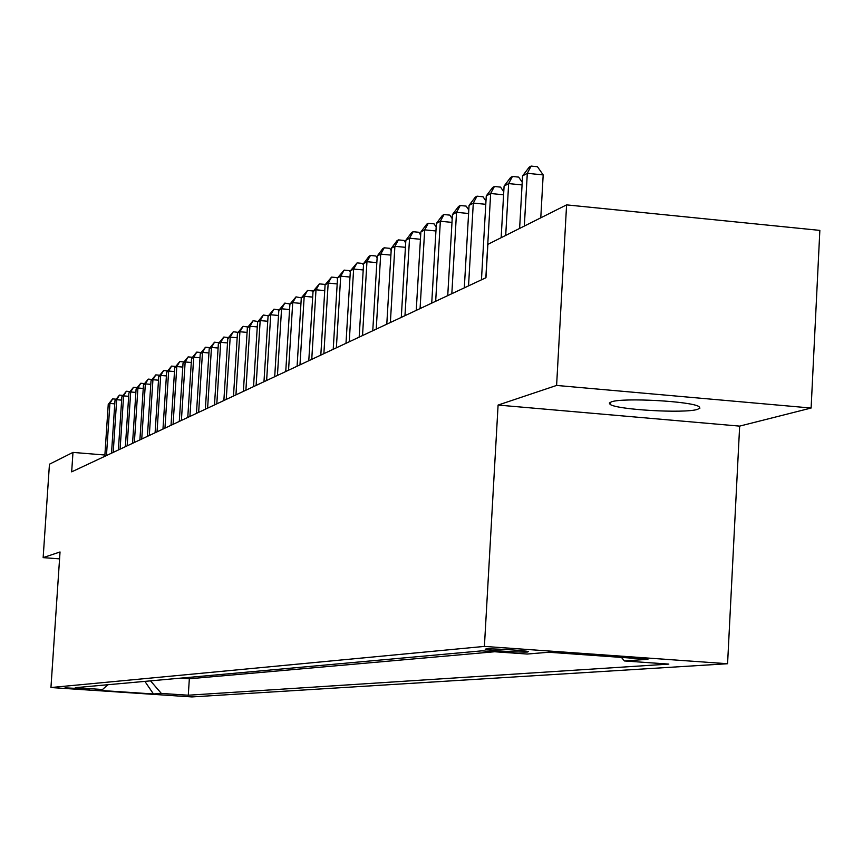 <?xml version="1.0" encoding="UTF-8"?>
<svg xmlns="http://www.w3.org/2000/svg" width="863" height="863" viewBox="0 0 863 863"><rect width="100%" height="100%" fill="white"/><g stroke="black" fill="none" stroke-linecap="round" stroke-linejoin="round"><path stroke-width="1.29" d="M611.489 401.824L609.354 402.999L610.065 404.337C616.419 409.72 684.456 413.657 697.444 409.386L699.936 408.123L699.03 406.656C692.018 401.252 622.978 397.455 611.489 401.824M485.815 648.998L485.243 649.375C487.681 650.475 522.331 652.601 527.746 651.986L528.361 651.597C525.783 650.486 490.874 648.361 485.815 648.998M811.112 408.037L556.603 385.437L498.091 405.06L739.656 426.117L811.112 408.037L819.85 230.389L566.592 204.876L487.865 244.358L485.955 277.713L71.672 471.856L72.977 452.406L49.45 464.208L43.15 557.627L59.569 558.857M739.656 426.117L727.574 663.733L191.92 696.926L50.949 687.531L484.402 646.409L727.574 663.733M89.105 689.408L65.016 687.854L89.137 688.998M150.529 680.864L161.349 693.431L188.285 695.222L668.825 664.1L624.434 660.95L647.951 659.3L548.76 652.245L527.142 654.046L481.91 650.842L75.275 687.682L102.524 689.505L107.897 684.726M161.349 693.431L153.474 693.981L95.318 690.098L102.524 689.505M180.345 678.167L189.342 678.771L494.639 651.748M556.603 385.437L566.592 204.876M498.091 405.06L484.402 646.409M50.949 687.531L60.032 551.964L43.15 557.627M104.887 455.017L72.977 452.406M189.342 678.771L188.285 695.222M624.434 660.95L621.457 657.423M144.876 681.382L153.474 693.981M114.768 403.852L109.914 403.442L106.462 455.545M108.242 404.359L112.643 398.889L109.914 403.442L108.242 404.359L104.801 456.333M112.643 398.889L116.052 399.181M121.64 400.13L116.678 399.709L113.215 452.385M114.973 400.648L119.439 395.103L116.678 399.709L114.973 400.648L111.51 453.183M119.439 395.103L122.924 395.405M128.684 396.322L123.603 395.89L120.108 449.159M121.856 396.851L126.386 391.241L123.603 395.89L121.856 396.851L118.371 449.979M126.386 391.241L129.946 391.543M135.879 392.428L130.691 391.985L127.152 445.858M128.9 392.967L133.495 387.293L130.691 391.985L128.9 392.967L125.383 446.689M133.495 387.293L137.131 387.606M143.247 388.447L137.929 387.983L134.369 442.471M136.106 388.997L140.766 383.248L137.929 387.983L136.106 388.997L132.546 443.323M140.766 383.248L144.477 383.571M150.788 384.369L145.351 383.895L141.748 439.019M143.474 384.93L148.199 379.105L145.351 383.895L143.474 384.93L139.892 439.893M148.199 379.105L151.996 379.44M158.501 380.195L152.934 379.72L149.31 435.481M151.014 380.766L155.815 374.876L152.934 379.72L151.014 380.766L147.4 436.365M155.815 374.876L159.698 375.211M166.408 375.934L160.701 375.437L157.044 431.856M158.738 376.516L163.603 370.54L160.701 375.437L158.738 376.516L155.092 432.762M163.603 370.54L167.584 370.885M174.499 371.554L168.652 371.047L164.962 428.134M166.645 372.158L171.586 366.095L168.652 371.047L166.645 372.158L162.967 429.073M171.586 366.095L175.653 366.451M182.794 367.077L176.807 366.559L173.075 424.337M174.747 367.692L179.763 361.554L176.807 366.559L174.747 367.692L171.025 425.297M179.763 361.554L183.927 361.921M191.295 362.492L185.157 361.953L181.392 420.443M183.042 363.107L188.134 356.894L185.157 361.953L183.042 363.107L179.288 421.424M188.134 356.894L192.406 357.271M200 357.789L193.711 357.228L189.914 416.441M191.554 358.425L196.721 352.115L193.711 357.228L191.554 358.425L187.767 417.455M196.721 352.115L201.09 352.503M208.943 352.967L202.481 352.395L198.652 412.352M200.27 353.614L205.513 347.217L202.481 352.395L200.27 353.614L196.451 413.388M205.513 347.217L209.979 347.649M218.102 348.026L211.478 347.433L207.616 408.145M209.213 348.684L214.542 342.201L211.478 347.433L209.213 348.684L205.351 409.213M214.542 342.201L219.083 342.687M227.508 342.945L220.712 342.341L216.807 403.841M218.382 343.625L223.808 337.045L220.712 342.341L218.382 343.625L214.488 404.93M223.808 337.045L228.425 337.584M237.174 337.746L230.194 337.12L226.246 399.418M227.8 338.436L233.301 331.759L230.194 337.12L227.8 338.436L223.862 400.54M233.301 331.759L238.015 332.352M247.088 332.406L239.914 331.748L235.944 394.876M237.465 333.107L243.064 326.333L239.914 331.748L237.465 333.107L233.495 396.02M243.064 326.333L247.864 326.991M257.271 326.915L249.914 326.246L245.89 390.216M247.39 327.638L253.086 320.756L249.914 326.246L247.39 327.638L243.377 391.392M253.086 320.756L257.983 321.478M267.746 321.273L260.173 320.583L256.117 385.427M257.584 322.018L263.377 315.027L260.173 320.583L257.584 322.018L253.539 386.635M263.377 315.027L268.371 315.815M278.501 315.48L270.723 314.768L266.624 380.497M268.059 316.236L273.949 309.148L270.723 314.768L268.059 316.236L263.97 381.737M273.949 309.148L279.051 310M289.569 309.526L281.565 308.792L277.433 375.437M278.825 310.302L284.822 303.096L281.565 308.792L278.825 310.302L274.704 376.71M284.822 303.096L290.033 304.013M300.96 303.398L292.719 302.643L288.544 370.227M289.903 304.197L296.009 296.872L292.719 302.643L289.903 304.197L285.739 371.543M296.009 296.872L301.327 297.864M312.676 297.099L304.197 296.311L299.979 364.866M301.295 297.908L307.519 290.475L304.197 296.311L301.295 297.908L297.088 366.225M307.519 290.475L312.557 290.939L313.01 291.64M324.747 290.615L316.009 289.795L311.748 359.353M313.032 291.446L319.364 283.884L316.009 289.795L313.032 291.446L308.781 360.745M319.364 283.884L324.477 284.359L325.071 285.286M337.185 283.938L328.177 283.086L323.873 353.668M325.103 284.779L331.565 277.099L328.177 283.086L325.103 284.779L320.809 355.103M331.565 277.099L336.743 277.584L337.498 278.738M350 277.055L340.712 276.171L336.365 347.811M337.552 277.918L344.132 270.108L340.712 276.171L337.552 277.918L333.215 349.299M344.132 270.108L349.386 270.604L350.302 271.996M363.204 269.957L353.636 269.051L349.245 341.78M350.367 270.853L357.088 262.891L353.636 269.051L350.367 270.853L345.987 343.301M357.088 262.891L362.417 263.409L363.506 265.049M376.84 262.643L366.958 261.705L362.525 335.556M363.593 263.56L369.084 256.225L370.443 255.47L366.958 261.705L363.593 263.56L359.17 337.131M370.443 255.47L375.847 255.987L377.12 257.897M390.896 255.103L380.712 254.121L376.225 329.137M377.228 256.041L382.816 248.576L384.218 247.8L380.712 254.121L377.228 256.041L372.762 330.766M384.218 247.8L389.709 248.328L391.176 250.529M405.427 247.325L394.898 246.3L390.367 322.514M391.306 248.274L397.002 240.691L398.436 239.892L394.898 246.3L391.306 248.274L386.786 324.186M398.436 239.892L404.013 240.432L405.686 242.924M420.432 239.278L409.547 238.22L404.974 315.664M405.847 240.259L411.64 232.546L413.129 231.716L409.547 238.22L405.847 240.259L401.284 317.401M413.129 231.716L418.792 232.266L420.68 235.081M435.944 230.971L424.693 229.871L420.076 308.587M420.864 231.985L426.764 224.132L428.307 223.269L424.693 229.871L420.864 231.985L416.246 310.378M428.307 223.269L434.046 223.841L436.182 226.991M451.985 222.395L440.346 221.241L435.675 301.273M436.387 223.42L442.395 215.426L443.992 214.542L440.346 221.241L436.387 223.42L431.727 303.129M443.992 214.542L449.828 215.124L452.201 218.619M468.587 213.506L456.538 212.309L451.824 293.711M452.439 214.574L458.566 206.43L460.216 205.513L456.538 212.309L452.439 214.574L447.735 295.631M460.216 205.513L466.149 206.106L468.792 209.979M485.783 204.315L473.302 203.064L468.533 285.88M469.062 205.405L475.308 197.12L477.012 196.171L473.302 203.064L469.062 205.405L464.305 287.864M477.012 196.171L483.043 196.786L485.966 201.047M503.593 194.801L490.659 193.495L485.847 277.767M486.268 195.923L492.644 187.476L494.402 186.494L490.659 193.495L486.268 195.923L481.457 279.828M494.402 186.494L500.54 187.12L503.765 191.802M522.061 184.941L508.652 183.582L505.707 235.405M504.089 186.095L510.594 177.487L512.428 176.473L508.652 183.582L504.089 186.095L501.155 237.692M512.428 176.473L518.663 177.109L522.223 182.233M540.777 217.821L543.183 174.919L527.304 173.29L524.326 226.063M522.579 175.901L529.224 167.131L531.123 166.074L527.304 173.29L522.579 175.901L519.612 228.436M531.123 166.074L537.455 166.721L543.183 174.919M610.173 402.331L610.065 404.337"/></g></svg>
